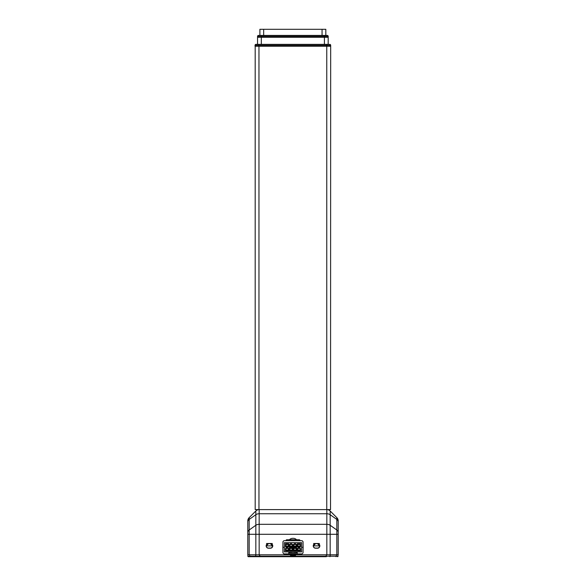 <?xml version="1.0" encoding="UTF-8"?>
<svg xmlns="http://www.w3.org/2000/svg" width="586" height="586" viewBox="0 0 586 586"><rect width="100%" height="100%" fill="white"/><g stroke="black" fill="none" stroke-linecap="round" stroke-linejoin="round"><path stroke-width="0.88" d="M330.533 46.25L326.768 46.25L326.768 509.608L330.533 509.608L330.672 45.312L330.394 46.25L255.188 46.25L255.188 509.608L258.961 509.608L258.961 46.25L326.6 46.25L326.6 45.312L258.792 45.312L258.792 46.25L255.049 46.25L255.049 45.312L255.049 46.25M336.825 554.817L336.825 517.65L330.167 510.992L330.167 554.817L338.203 554.817L338.203 520.976A4.71 4.71 0 0 0 336.825 517.65L330.167 510.992A4.71 4.71 0 0 0 326.834 509.608L258.961 509.608M247.885 554.817L247.885 556.231A0.469 0.469 0 0 0 248.361 556.7L259.737 556.7L248.361 556.7A0.469 0.469 0 0 1 247.885 556.231L259.62 556.231L259.635 556.7M259.62 554.817L259.62 556.231L326.175 556.231L326.175 556.7L259.737 556.7L259.737 554.817L288.246 554.817M326.285 554.817L326.285 556.231L326.175 554.817L297.659 554.817M272.292 543.515L266.52 543.515M270.351 543.654L272.563 545.866A2.212 2.212 0 0 1 270.351 548.086L268.469 548.086A2.212 2.212 0 0 1 266.256 545.866L268.469 543.654L270.351 543.654M266.256 545.866L272.563 545.866M319.385 543.515L313.613 543.515M313.342 545.866L319.656 545.866L317.436 543.654L315.554 543.654L313.342 545.866A2.212 2.212 0 0 0 315.554 548.086L317.436 548.086A2.212 2.212 0 0 0 319.656 545.866M338.019 554.817L338.019 556.231A0.469 0.469 0 0 1 337.543 556.7A0.469 0.469 0 0 0 338.019 556.231L336.364 556.231L336.364 554.817M326.277 556.7L326.285 556.231L336.364 556.231L336.027 556.7M290.458 542.665L301.665 542.665L299.124 542.665L301.665 542.665L301.665 551.895L284.335 551.895L284.335 542.665L290.458 542.665M295.542 542.665L298.743 542.665L295.542 542.665M291.967 542.665L294.414 542.665L291.967 542.665M284.335 542.665L290.077 542.665L284.335 542.665M297.227 551.895L297.227 553.887L302.083 553.887L303.035 552.95L303.13 547.28L301.665 547.28M297.227 552.796L295.542 552.796M290.458 552.796L288.773 552.796M284.335 547.28L282.87 547.28L282.965 552.95L283.917 553.887L290.458 553.887M295.542 553.887L297.227 553.887M288.773 553.887L288.773 551.895M303.13 547.28L303.035 541.618L302.083 540.68L283.917 540.68L282.965 541.618L282.87 547.28M294.414 553.213L294.414 552.085L291.586 552.085L291.586 554.253L294.414 554.253L294.414 553.213L291.586 553.213M291.586 554.253L291.586 555.096L294.414 555.096L294.414 554.253M294.414 554.759L295.542 554.759L295.542 555.382L290.458 555.382L290.458 554.29L291.586 554.29M291.586 554.759L290.458 554.759M286.078 548.386L288.056 548.386L288.312 549.983L286.122 550.269L286.078 548.386M287.726 547.661L286.408 547.661L285.463 548.599L285.463 550.862L288.671 550.862L288.671 548.599L287.726 547.661M290.033 544.431L292.011 544.431L292.268 546.027L290.077 546.313L290.033 544.431M291.682 543.705L290.363 543.705L289.418 544.643L289.418 546.906L292.626 546.906L292.626 544.643L291.682 543.705M293.989 544.431L295.967 544.431L296.223 546.027L294.033 546.313L293.989 544.431M295.637 543.705L294.319 543.705L293.374 544.643L293.374 546.906L296.582 546.906L296.582 544.643L295.637 543.705M297.944 548.386L299.922 548.386L300.179 549.983L297.988 550.269L297.944 548.386M299.593 547.661L298.274 547.661L297.329 548.599L297.329 550.862L300.537 550.862L300.537 548.599L299.593 547.661M286.078 544.431L288.056 544.431L288.312 546.027L286.122 546.313L286.078 544.431M290.033 548.386L292.011 548.386L292.268 549.983L290.077 550.269L290.033 548.386M293.989 548.386L295.967 548.386L296.223 549.983L294.033 550.269L293.989 548.386M297.944 544.431L299.922 544.431L300.179 546.027L297.988 546.313L297.944 544.431M288.671 543.705L285.463 543.705L285.463 546.906L288.671 546.906L288.671 543.705M292.626 547.661L289.418 547.661L289.418 550.862L292.626 550.862L292.626 547.661M296.582 547.661L293.374 547.661L293.374 550.862L296.582 550.862L296.582 547.661M300.537 543.705L297.329 543.705L297.329 546.906L300.537 546.906L300.537 543.705M295.542 554.759L295.542 554.29L294.414 554.29M295.542 554.29L295.542 551.895M290.458 551.895L290.458 554.29M296.597 539.75L289.403 539.75A4.71 4.71 0 0 1 292.766 538.336L293.234 538.336A4.71 4.71 0 0 1 296.597 539.75M285.939 540.68A0.945 0.945 0 0 1 286.876 539.75L299.124 539.75A0.945 0.945 0 0 1 300.061 540.68M290.458 554.817L286.876 554.817A0.945 0.945 0 0 1 285.939 553.887M300.061 553.887A0.945 0.945 0 0 1 299.124 554.817L295.542 554.817M258.8 44.368L258.792 45.312L255.049 45.312L255.994 44.368L328.695 44.368M330.167 554.817L299.827 554.817A1.883 1.883 0 0 1 299.417 554.774M286.583 554.774A1.883 1.883 0 0 1 286.173 554.817L247.797 554.817L247.797 520.976L247.797 534.3L249.175 534.3L249.175 554.817M315.605 543.515A2.351 2.351 0 0 0 313.246 545.866A2.351 2.351 0 0 0 315.605 548.225L317.487 548.225A2.351 2.351 0 0 0 319.839 545.866A2.351 2.351 0 0 0 317.487 543.515M268.513 543.515A2.351 2.351 0 0 0 266.161 545.866A2.351 2.351 0 0 0 268.513 548.225L270.395 548.225A2.351 2.351 0 0 0 272.754 545.866A2.351 2.351 0 0 0 270.395 543.515M255.833 554.817L255.833 510.992A4.71 4.71 0 0 1 259.166 509.608A4.71 4.71 0 0 0 255.833 510.992L249.175 517.65A4.71 4.71 0 0 0 247.797 520.976M326.834 554.817L326.834 534.3L259.166 534.3L259.166 524.309A4.71 3.333 180 0 0 255.833 525.283L249.175 529.993L249.175 519.43L255.833 514.72A4.71 3.333 180 0 1 259.166 513.746L259.166 524.309L326.834 524.309L326.834 513.746L259.166 513.746L259.166 509.608A4.71 4.71 0 0 0 255.833 510.992L249.175 517.65L249.175 519.43A4.71 3.333 180 0 0 247.797 521.789M325.823 35.424L325.823 29.3L259.898 29.3L259.898 35.424M258.485 35.424L327.237 35.424A0.945 0.945 0 0 1 328.182 36.361L328.182 37.306L257.547 37.306L257.547 36.361A0.945 0.945 0 0 1 258.485 35.424M328.182 44.368L328.182 37.306L257.547 37.306L257.547 44.368M259.561 554.817L259.569 556.7M249.541 554.817L249.878 556.7M255.635 554.817L255.965 556.7M326.343 554.817L326.336 556.7M330.27 554.817L329.94 556.7M247.885 556.231A0.469 0.469 0 0 0 248.361 556.7M329.449 44.368A0.945 0.945 -90 0 1 330.394 45.312L326.6 45.312L326.607 44.368M330.672 45.312L330.672 45.312A0.945 0.945 -90 0 0 329.728 44.368L330.672 45.312L330.672 46.25M255.994 44.368A0.945 0.945 -90 0 0 255.049 45.312M247.797 532.344A4.71 3.333 180 0 1 249.175 529.993L249.175 534.3L259.166 534.3L259.166 554.817M338.203 534.3L326.834 534.3L326.834 524.309A4.71 3.333 180 0 1 330.167 525.283L336.825 529.993A4.71 3.333 180 0 1 338.203 532.344M338.203 521.789A4.71 3.333 180 0 0 336.825 519.43L330.167 514.72A4.71 3.333 180 0 0 326.834 513.746L326.834 509.608A4.71 4.71 0 0 1 330.167 510.992M338.203 520.976A4.71 4.71 0 0 0 336.825 517.65M259.166 509.608A4.71 4.71 0 0 0 255.833 510.992M263.663 35.424L263.663 29.3M322.058 35.424L322.058 29.3M328.182 36.361L261.312 36.361L261.312 44.368M261.312 35.424L261.312 36.361L257.547 36.361M324.41 35.424L324.41 44.368M330.013 45.686L329.632 45.312"/></g></svg>
